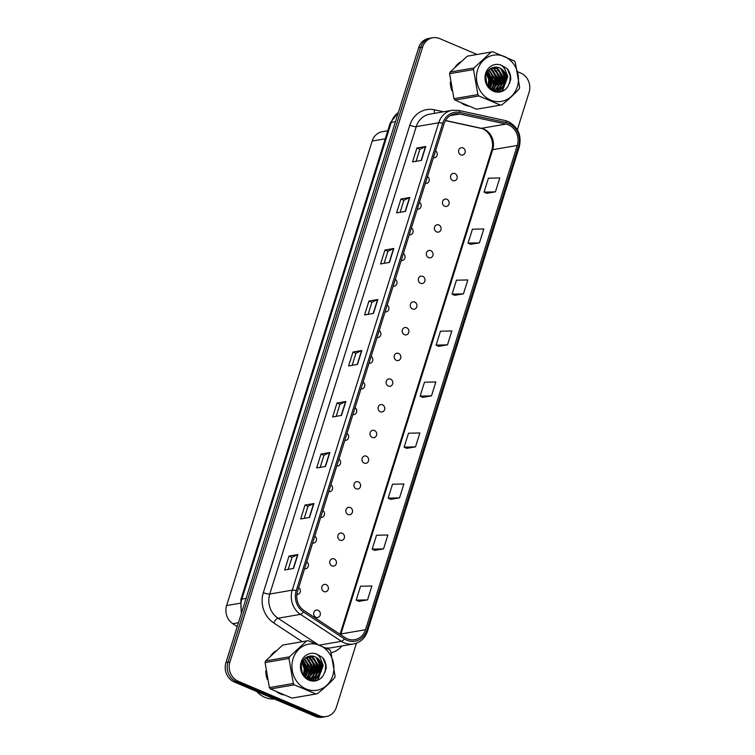 <?xml version="1.0" encoding="UTF-8"?>
<svg xmlns="http://www.w3.org/2000/svg" width="755" height="755" viewBox="0 0 755 755"><rect width="100%" height="100%" fill="white"/><g stroke="black" fill="none" stroke-linecap="round" stroke-linejoin="round"><path stroke-width="1.13" d="M454.944 173.593A3.737 3.341 80.2 0 0 452.764 180.549A3.737 3.341 80.2 0 0 457.2 177.472A3.737 3.341 80.2 0 0 454.944 173.593M446.894 199.282A3.737 3.341 80.2 0 0 444.714 206.238A3.737 3.341 80.2 0 0 449.149 203.161A3.737 3.341 80.2 0 0 446.894 199.282M438.844 224.971A3.737 3.341 80.2 0 0 436.664 231.927A3.737 3.341 80.2 0 0 441.099 228.85A3.737 3.341 80.2 0 0 438.844 224.971M430.794 250.66A3.737 3.341 80.2 0 0 428.613 257.615A3.737 3.341 80.2 0 0 433.049 254.539A3.737 3.341 80.2 0 0 430.794 250.66M422.743 276.349A3.737 3.341 80.2 0 0 420.563 283.304A3.737 3.341 80.2 0 0 424.999 280.228A3.737 3.341 80.2 0 0 422.743 276.349M414.693 302.038A3.737 3.341 80.2 0 0 412.513 308.993A3.737 3.341 80.2 0 0 416.949 305.917A3.737 3.341 80.2 0 0 414.693 302.038M406.643 327.727A3.737 3.341 80.2 0 0 404.463 334.682A3.737 3.341 80.2 0 0 408.899 331.605A3.737 3.341 80.2 0 0 406.643 327.727M398.593 353.416A3.737 3.341 80.2 0 0 396.413 360.371A3.737 3.341 80.2 0 0 400.848 357.294A3.737 3.341 80.2 0 0 398.593 353.416M390.543 379.104A3.737 3.341 80.2 0 0 388.363 386.06A3.737 3.341 80.2 0 0 392.798 382.983A3.737 3.341 80.2 0 0 390.543 379.104M382.492 404.793A3.737 3.341 80.2 0 0 380.312 411.749A3.737 3.341 80.2 0 0 384.748 408.672A3.737 3.341 80.2 0 0 382.492 404.793M374.442 430.482A3.737 3.341 80.2 0 0 372.262 437.438A3.737 3.341 80.2 0 0 376.698 434.361A3.737 3.341 80.2 0 0 374.442 430.482M366.392 456.171A3.737 3.341 80.2 0 0 364.212 463.126A3.737 3.341 80.2 0 0 368.648 460.05A3.737 3.341 80.2 0 0 366.392 456.171M358.342 481.86A3.737 3.341 80.2 0 0 356.162 488.815A3.737 3.341 80.2 0 0 360.597 485.739A3.737 3.341 80.2 0 0 358.342 481.86M350.292 507.549A3.737 3.341 80.2 0 0 348.112 514.504A3.737 3.341 80.2 0 0 352.547 511.428A3.737 3.341 80.2 0 0 350.292 507.549M342.241 533.238A3.737 3.341 80.2 0 0 340.061 540.193A3.737 3.341 80.2 0 0 344.497 537.116A3.737 3.341 80.2 0 0 342.241 533.238M334.191 558.927A3.737 3.341 80.2 0 0 332.011 565.882A3.737 3.341 80.2 0 0 336.447 562.805A3.737 3.341 80.2 0 0 334.191 558.927M326.141 584.615A3.737 3.341 80.2 0 0 323.961 591.571A3.737 3.341 80.2 0 0 328.397 588.494A3.737 3.341 80.2 0 0 326.141 584.615M318.091 610.304A3.737 3.341 80.2 0 0 315.911 617.26A3.737 3.341 80.2 0 0 320.346 614.183A3.737 3.341 80.2 0 0 318.091 610.304M462.994 147.904A3.737 3.341 80.2 0 0 460.824 154.86A3.737 3.341 80.2 0 0 462.994 147.904M425.358 183.389A3.737 3.341 80.2 0 0 427.5 176.547M417.307 209.078A3.737 3.341 80.2 0 0 419.45 202.236M409.257 234.767A3.737 3.341 80.2 0 0 411.39 227.925M401.207 260.456A3.737 3.341 80.2 0 0 403.34 253.614M393.147 286.145A3.737 3.341 80.2 0 0 395.29 279.303M385.097 311.824A3.737 3.341 80.2 0 0 387.239 304.992M377.047 337.513A3.737 3.341 80.2 0 0 379.189 330.681M368.997 363.202A3.737 3.341 80.2 0 0 371.139 356.369M360.947 388.891A3.737 3.341 80.2 0 0 363.089 382.058M352.896 414.58A3.737 3.341 80.2 0 0 355.039 407.747M344.846 440.269A3.737 3.341 80.2 0 0 346.989 433.436M336.796 465.958A3.737 3.341 80.2 0 0 338.938 459.125M328.746 491.647A3.737 3.341 80.2 0 0 330.888 484.814M320.696 517.335A3.737 3.341 80.2 0 0 322.838 510.503M312.645 543.024A3.737 3.341 80.2 0 0 314.788 536.192M304.595 568.713A3.737 3.341 80.2 0 0 306.738 561.88M296.857 594.449A3.737 3.341 80.2 0 0 298.687 587.569M433.408 157.701A3.737 3.341 80.2 0 0 435.55 150.858M237.23 626.612L232.795 623.696A14.958 13.354 -99.8 0 1 226.613 605.548L372.187 141.034A14.958 13.354 -99.8 0 1 382.323 131.681L387.787 130.738M460.276 62.089A23.933 21.366 80.2 0 0 455.407 66.6A23.933 21.366 80.2 0 1 460.276 62.089M450.329 82.059A23.933 21.366 80.2 0 0 451.801 90.562A23.933 21.366 80.2 0 1 450.329 82.059M461.805 103.407A23.933 21.366 80.2 0 0 464.797 104.964A23.933 21.366 80.2 0 0 467.902 106.002A23.933 21.366 80.2 0 1 464.797 104.964A23.933 21.366 80.2 0 1 461.805 103.407M275.726 650.98A23.933 21.366 80.2 0 0 270.856 655.5A23.933 21.366 80.2 0 1 275.726 650.98M265.779 670.95A23.933 21.366 80.2 0 0 267.251 679.462A23.933 21.366 80.2 0 1 265.779 670.95M277.255 692.297A23.933 21.366 80.2 0 0 280.247 693.864A23.933 21.366 80.2 0 0 283.351 694.902A23.933 21.366 80.2 0 1 280.247 693.864A23.933 21.366 80.2 0 1 277.255 692.297M508.417 124.858A15.959 14.241 -99.8 0 1 517.288 145.441L365.524 629.727A15.959 14.241 -99.8 0 1 354.708 639.712A15.959 14.241 -99.8 0 1 345.073 637.597L304.123 610.635A15.959 14.241 -99.8 0 1 297.527 591.278L444.006 123.867A15.959 14.241 -99.8 0 1 454.812 113.882A15.959 14.241 -99.8 0 1 459.757 114.005L506.001 124.084A15.959 14.241 -99.8 0 1 508.417 124.858M508.87 123.424A17.507 15.628 80.2 0 0 506.218 122.574L459.974 112.486A17.507 15.628 80.2 0 0 442.694 123.31L296.215 590.721A17.507 15.628 80.2 0 0 303.453 611.956L344.403 638.919A17.507 15.628 80.2 0 0 366.836 630.283L518.6 145.998A17.507 15.628 80.2 0 0 508.87 123.424M477.047 54.473L439.636 38.581A14.958 13.354 80.2 0 0 432.738 37.75L428.755 38.439A14.958 13.354 80.2 0 0 418.619 47.791L225.934 662.654A14.958 13.354 80.2 0 0 234.248 681.954L315.364 716.419L317.355 716.07A14.958 13.354 80.2 0 0 324.254 716.91A14.958 13.354 80.2 0 1 317.355 716.07L236.239 681.605L317.355 716.07L319.346 715.731A14.958 13.354 80.2 0 0 326.245 716.561A14.958 13.354 80.2 0 0 336.381 707.208L356.445 643.175M225.934 662.654L227.925 662.314A14.958 13.354 80.2 0 0 236.239 681.605A14.958 13.354 80.2 0 1 227.925 662.314L420.611 47.452L227.925 662.314L229.926 661.965A14.958 13.354 80.2 0 0 238.24 681.265L319.346 715.731M430.746 38.09A14.958 13.354 80.2 0 0 420.611 47.452A14.958 13.354 80.2 0 1 430.746 38.09M358.7 601.376L367.553 599.895L371.913 585.984L360.541 586.239L356.181 600.149L358.776 601.405M374.688 550.367L383.54 548.894L387.891 534.984L376.528 535.229L372.168 549.14L374.763 550.404M390.675 499.357L399.518 497.885L403.878 483.974L392.506 484.219L388.145 498.13L390.741 499.395M406.662 448.357L415.505 446.875L419.865 432.964L408.493 433.219L404.133 447.13L406.728 448.385M486.579 193.318L495.431 191.845L499.791 177.935L488.419 178.189L484.059 192.1L486.654 193.355M470.591 244.327L479.444 242.855L483.804 228.944L472.432 229.19L468.072 243.101L470.667 244.365M454.614 295.337L463.457 293.855L467.817 279.945L456.445 280.199L452.085 294.11L454.68 295.365M438.627 346.337L447.47 344.865L451.83 330.954L440.458 331.209L436.107 345.12L438.702 346.375M422.64 397.347L431.492 395.875L435.852 381.964L424.48 382.209L420.12 396.12L422.715 397.385M492.562 89.42A23.933 21.366 80.2 0 0 492.911 87.599A23.933 21.366 80.2 0 1 492.562 89.42M493.072 86.344A23.933 21.366 80.2 0 0 490.344 71.574A23.933 21.366 80.2 0 1 493.072 86.344M308.012 678.311A23.933 21.366 80.2 0 0 308.361 676.499A23.933 21.366 80.2 0 1 308.012 678.311M308.521 675.244A23.933 21.366 80.2 0 0 305.794 660.465A23.933 21.366 80.2 0 1 308.521 675.244M517.345 129.756L529.066 92.346A14.958 13.354 80.2 0 0 520.752 73.046L517.722 71.763M432.738 37.75A14.958 13.354 80.2 0 0 422.611 47.112L229.926 661.965M325.509 466.439L316.638 467.958L320.998 454.048L329.869 452.528L325.509 466.439M309.522 517.439L300.66 518.968L305.02 505.057L313.882 503.528L309.522 517.439M293.535 568.449L284.673 569.978L289.033 556.067L297.895 554.538L293.535 568.449M373.461 313.419L364.599 314.939L368.95 301.028L377.821 299.509L373.461 313.419M389.438 262.41L380.577 263.939L384.937 250.028L393.799 248.499L389.438 262.41M405.426 211.4L396.564 212.929L400.924 199.018L409.786 197.489L405.426 211.4M421.413 160.4L412.551 161.919L416.911 148.008L425.773 146.489L421.413 160.4M341.486 415.429L332.625 416.958L336.985 403.047L345.847 401.518L341.486 415.429M357.474 364.42L348.612 365.948L352.972 352.038L361.834 350.509L357.474 364.42M352.972 352.038L355.916 353.293M352.141 365.344L355.926 353.264L361.579 350.584A3.992 0.897 17.4 0 1 361.834 350.509M336.985 403.047L339.939 404.293M336.164 416.345L339.939 404.274L345.592 401.594A3.992 0.897 17.4 0 1 345.847 401.518M416.911 148.008L419.856 149.263L425.518 146.564A3.992 0.897 17.4 0 1 425.773 146.489M400.924 199.018L403.878 200.273L409.531 197.565A3.992 0.897 17.4 0 1 409.786 197.489M384.937 250.028L387.891 251.273L393.544 248.574A3.992 0.897 17.4 0 1 393.799 248.499M368.95 301.028L371.904 302.283M368.129 314.335L371.913 302.264L377.557 299.584A3.992 0.897 17.4 0 1 377.821 299.509M289.033 556.067L291.977 557.313M288.202 569.364L291.987 557.294L297.64 554.614A3.992 0.897 17.4 0 1 297.895 554.538M305.02 505.057L307.964 506.312M304.19 518.364L307.974 506.284L313.627 503.604A3.992 0.897 17.4 0 1 313.882 503.528M320.998 454.048L323.952 455.303M320.177 467.354L323.961 455.284L329.605 452.604A3.992 0.897 17.4 0 1 329.869 452.528M431.492 395.875L420.12 396.12M447.47 344.865L436.107 345.12M463.457 293.855L452.085 294.11M479.444 242.855L468.072 243.101M495.431 191.845L484.059 192.1M415.505 446.875L404.133 447.13M399.518 497.885L388.145 498.13M383.54 548.894L372.168 549.14M367.553 599.895L356.181 600.149M384.116 263.325L387.9 251.255M400.093 212.325L403.878 200.245M416.08 161.315L419.865 149.245M315.364 716.419A14.958 13.354 80.2 0 0 322.262 717.25L326.245 716.561M256.794 691.533A24.934 22.254 80.2 0 0 264.93 697.375A24.934 22.254 80.2 0 0 274.386 699.007M477.613 69.847A23.443 20.923 80.2 0 0 490.646 100.075A23.443 20.923 80.2 0 0 517.326 86.721A23.443 20.923 80.2 0 0 504.302 56.493A23.443 20.923 80.2 0 0 477.613 69.847M450.122 72.046L474.036 67.931A26.925 24.037 80.2 0 0 473.762 68.743A26.925 24.037 80.2 0 0 473.517 69.573L449.602 73.688L453.953 98.697A26.925 24.037 80.2 0 0 454.991 100.066L476.499 109.211A26.925 24.037 80.2 0 0 477.236 109.097L501.15 104.973A26.925 24.037 80.2 0 0 501.962 104.822C508.776 99.32 514.495 94.035 519.119 88.948A26.925 24.037 80.2 0 0 519.393 88.127A26.925 24.037 80.2 0 0 519.638 87.306L515.288 62.297A26.925 24.037 80.2 0 0 514.249 60.928L492.741 51.784A26.925 24.037 80.2 0 0 492.005 51.897A26.925 24.037 80.2 0 0 491.194 52.057L467.279 56.172L450.122 72.046A26.925 24.037 80.2 0 0 449.848 72.867A26.925 24.037 80.2 0 0 449.602 73.688M453.953 98.697L477.868 94.583L473.517 69.573M477.868 94.583A26.925 24.037 80.2 0 0 478.906 95.951L454.991 100.066M476.499 109.211L500.414 105.087L478.906 95.951M500.414 105.087A26.925 24.037 80.2 0 0 501.15 104.973M486.701 83.324L485.795 76.916M488.476 86.532L489.485 79.643L486.711 73.329M488.07 85.957L488.778 79.756L486.447 73.999M490.042 88.156L491.694 85.041L492.298 79.152L487.853 71.272M489.627 87.873L490.995 85.164L491.599 79.275L487.551 71.716M491.647 89.052L494.516 84.56L495.11 78.671L489.07 69.828M491.25 88.863L493.808 84.683L494.412 78.794L488.759 70.149M493.194 89.609L497.328 84.079L497.923 78.19L491.694 69.252L490.344 68.762M492.807 89.496L496.62 84.201L497.224 78.303L490.986 69.375L490.023 68.998M494.685 89.911L496.95 88.382L500.14 83.588L500.744 77.699L494.506 68.771L491.665 68.007M494.317 89.854L496.243 88.505L499.433 83.711L500.037 77.822L493.808 68.884L491.335 68.167M496.148 89.977L499.763 87.901L502.953 83.107L503.557 77.218L497.319 68.28L492.996 67.516M495.79 89.977L499.064 88.014L502.254 83.229L502.849 77.34L496.62 68.403L492.666 67.62M487.428 71.923L490.561 79.445L489.58 87.835L492.081 89.241L497.573 89.836L502.575 87.41L505.765 82.625L506.369 76.727C504.633 70.102 500.697 66.931 494.572 67.214L494.308 67.261C490.514 67.893 487.881 70.158 486.418 74.084C481.199 87.75 501.367 98.66 508.162 85.91L510.739 79.558C510.861 75.453 509.691 71.829 507.237 68.677L501.273 65.223A13.93 12.439 80.2 0 0 485.673 73.273A13.93 12.439 80.2 0 0 492.194 90.638A13.93 12.439 80.2 0 0 508.162 85.91M497.224 89.892L501.877 87.533L505.067 82.748C508.134 75.066 501.547 65.77 494.572 67.214M493.336 90.458L494.355 90.062M493.194 90.458L495.808 90.081M494.412 90.374L495.45 90.1M491.269 89.317L497.573 89.836M501.273 65.223C504.869 67.799 506.567 71.631 506.369 76.727M492.005 51.897L468.091 56.021A26.925 24.037 80.2 0 0 467.279 56.172M474.036 67.931L491.194 52.057M495.091 87.146L496.195 78.482L492.373 70.149M491.335 69.101L490.674 68.545M494.969 91.138L495.893 90.072M496.035 89.883L497.139 88.212M497.904 86.655L499.008 77.992L495.195 69.658M494.148 68.611L492.892 67.61M496.856 91.525L498.725 89.562M498.857 89.401L499.952 87.722M500.716 86.174L501.82 77.51L498.007 69.177M496.96 68.129L495.705 67.12M499.008 91.582L502.764 87.24M503.528 85.692L504.633 77.029L500.82 68.696M502.028 90.94L507.445 76.538L505.68 71.13M509.738 83.116L510.267 76.057L507.237 68.677M490.297 86.759L490.92 79.388L487.881 71.999M495.922 85.787L496.545 78.416L493.506 71.027M492.137 69.469L490.92 68.394M495.195 91.204L496.214 90.043M496.488 89.694L497.838 87.495M498.744 85.306L499.357 77.935L496.318 70.545M494.959 68.979L493.336 67.62M497.111 91.553L499.13 89.439M499.3 89.203L500.65 87.014M501.556 84.815L502.169 77.444L499.13 70.055M497.772 68.497L496.148 67.129M499.319 91.553L503.472 86.523M504.368 84.334L504.991 76.963L501.952 69.573M502.566 90.732L507.804 76.482L504.821 69.167M293.072 658.737A23.443 20.923 80.2 0 0 306.096 688.975A23.443 20.923 80.2 0 0 332.776 675.612A23.443 20.923 80.2 0 0 319.752 645.383A23.443 20.923 80.2 0 0 293.072 658.737M265.571 660.936L289.486 656.822A26.925 24.037 80.2 0 0 289.212 657.643A26.925 24.037 80.2 0 0 288.967 658.464L265.062 662.579L269.403 687.597A26.925 24.037 80.2 0 0 270.441 688.966L291.949 698.101A26.925 24.037 80.2 0 0 292.685 697.988L316.6 693.873A26.925 24.037 80.2 0 0 317.411 693.713C324.225 688.22 329.954 682.926 334.569 677.839A26.925 24.037 80.2 0 0 334.843 677.027A26.925 24.037 80.2 0 0 335.088 676.197L330.737 651.188A26.925 24.037 80.2 0 0 329.699 649.819L308.2 640.684A26.925 24.037 80.2 0 0 307.455 640.797A26.925 24.037 80.2 0 0 306.643 640.948L282.729 645.063L265.571 660.936A26.925 24.037 80.2 0 0 265.307 661.758A26.925 24.037 80.2 0 0 265.062 662.579M269.403 687.597L293.317 683.473L288.967 658.464M293.317 683.473A26.925 24.037 80.2 0 0 294.356 684.842L270.441 688.966M291.949 698.101L315.864 693.987L294.356 684.842M315.864 693.987A26.925 24.037 80.2 0 0 316.6 693.873M302.151 672.214L301.254 665.806M303.925 675.423L304.935 668.534L302.16 662.22M303.519 674.847L304.237 668.656L301.906 662.89M305.492 677.056L307.153 673.941L307.747 668.052L303.302 660.172M305.086 676.763L306.445 674.064L307.049 668.166L303.01 660.616M307.096 677.943L309.965 673.451L310.569 667.562L304.52 658.719M306.7 677.754L309.257 673.573L309.861 667.684L304.208 659.039M308.644 678.509L312.778 672.969L313.382 667.08L307.143 658.143L305.794 657.662M308.257 678.396L312.07 673.092L312.674 667.203L306.445 658.266L305.473 657.888M310.145 678.802L312.4 677.273L315.59 672.488L316.194 666.599L309.956 657.662L307.115 656.897M309.767 678.745L311.702 677.395L314.892 672.601L315.486 666.712L309.257 657.784L306.785 657.067M311.598 678.868L315.212 676.791L318.402 671.997L319.006 666.108L312.778 657.171L308.446 656.406M311.239 678.868L314.514 676.914L317.704 672.12L318.308 666.231L312.07 657.294L308.115 656.51M302.878 660.823L306.02 668.345L305.029 676.725L307.54 678.132L313.023 678.726L318.034 676.31L321.224 671.516L321.819 665.617C320.082 658.992 316.156 655.821 310.022 656.114L309.758 656.152C305.964 656.784 303.34 659.058 301.877 662.975C296.649 676.64 316.817 687.55 323.612 674.8L326.198 668.449C326.311 664.353 325.141 660.719 322.687 657.567L316.732 654.113A13.93 12.439 80.2 0 0 301.122 662.163A13.93 12.439 80.2 0 0 307.644 679.528A13.93 12.439 80.2 0 0 323.612 674.8M312.674 678.783L317.327 676.423L320.516 671.639C323.593 663.956 316.996 654.66 310.022 656.114M308.786 679.349L309.805 678.962M308.644 679.358L311.258 678.971M309.861 679.264L310.9 678.99M306.728 678.207L313.023 678.726M316.732 654.113C320.318 656.69 322.017 660.531 321.819 665.617M307.455 640.797L283.55 644.912A26.925 24.037 80.2 0 0 282.729 645.063M289.486 656.822L306.643 640.948M310.541 676.036L311.645 667.373L307.832 659.039M306.785 657.992L306.134 657.435M310.418 680.028L311.343 678.971M311.494 678.773L312.589 677.103M313.353 675.555L314.457 666.891L310.645 658.558M309.597 657.511L308.342 656.501M312.315 680.425L314.174 678.462M314.307 678.292L315.401 676.622M316.175 675.064L317.27 666.401L313.457 658.067M312.41 657.02L311.154 656.019M314.467 680.472L318.223 676.131M318.988 674.583L320.082 665.919L316.269 657.586M317.477 679.83L322.904 665.429L321.13 660.021M325.197 672.007L325.716 664.947L322.687 657.567M305.747 675.649L306.37 668.279L303.331 660.889M311.381 674.677L311.994 667.307L308.955 659.917M307.596 658.36L306.37 657.294M310.645 680.095L311.673 678.943M311.938 678.585L313.297 676.386M314.193 674.196L314.807 666.825L311.768 659.436M310.409 657.879L308.786 656.51M312.561 680.453L314.58 678.33M314.75 678.103L316.109 675.904M317.006 673.715L317.628 666.344L314.59 658.955M313.221 657.388L311.598 656.019M314.769 680.444L318.921 675.423M319.818 673.224L320.441 665.853L317.402 658.464M318.015 679.623L323.253 665.372L320.28 658.067M385.267 138.788L372.187 141.034M240.052 603.236L226.613 605.548M238.448 622.724L232.795 623.696M517.288 145.441L492.685 149.679A15.959 14.241 80.2 0 0 483.823 129.096A15.959 14.241 80.2 0 0 481.407 128.322L445.507 120.489M341.958 645.95A24.934 22.254 -99.8 0 1 331.218 652.801M325.877 647.884A19.951 17.809 80.2 0 0 331.011 647.837L353.482 643.968A19.951 17.809 -99.8 0 1 341.439 641.325L300.481 614.362A19.951 17.809 -99.8 0 1 292.242 590.165L438.721 122.763A4.983 1.123 17.4 0 1 442.694 123.31M366.836 630.283A4.983 1.123 17.4 0 1 367.525 631.189L519.289 146.904C521.818 135.409 518.109 126.944 508.172 121.527L505.019 120.517A4.983 2.114 102.3 0 1 506.218 122.574M296.215 590.721A4.983 1.123 -162.6 0 0 292.242 590.165L269.771 594.034A19.951 17.809 80.2 0 0 278.01 618.232L317.242 644.062M303.453 611.956A4.983 1.727 123.4 0 1 300.481 614.362L278.01 618.232A4.983 1.727 -56.6 0 0 273.631 622.875A24.934 22.254 -99.8 0 1 263.335 592.618L409.814 125.217A24.934 22.254 -99.8 0 1 434.418 109.796L443.515 111.787M505.019 120.517L458.776 110.428A4.983 2.114 102.3 0 1 459.974 112.486M409.814 125.217A4.983 1.123 17.4 0 0 416.25 126.632L438.721 122.763A19.951 17.809 -99.8 0 1 452.236 110.277L429.765 114.147A19.951 17.809 80.2 0 0 416.25 126.632L269.771 594.034A4.983 1.123 17.4 0 1 263.335 592.618M344.403 638.919A4.983 1.727 123.4 0 1 341.439 641.325L319.686 645.072M519.289 146.904A4.983 1.123 -162.6 0 0 518.6 145.998M302.226 641.693L273.631 622.875M422.611 47.112L418.619 47.791M238.24 681.265L234.248 681.954M434.418 109.796A4.983 2.114 -77.7 0 0 434.644 113.307M340.675 634.7A15.959 14.241 80.2 0 0 340.92 633.964L492.685 149.679A8.975 2.02 17.4 0 0 491.731 150.226C495.072 141.025 488.24 129.256 480.746 128.312A8.975 3.803 -77.7 0 0 481.407 128.322L506.001 124.084M365.524 629.727L340.92 633.964A8.975 2.02 17.4 0 0 340.08 634.313M459.757 114.005L450.197 115.647M357.228 364.467L361.579 350.584M373.215 313.457L377.557 299.584M389.193 262.447L393.544 248.574M405.18 211.447L409.531 197.565M421.167 160.438L425.518 146.564M341.241 415.467L345.592 401.594M325.254 466.477L329.605 452.604M309.276 517.486L313.627 503.604M293.289 568.487L297.64 554.614M398.31 112.589A19.951 17.809 80.2 0 0 391.279 122.395L395.469 121.678M241.317 613.56L240.826 599.706L390.212 123.008A9.975 2.246 17.4 0 1 391.279 122.395L241.893 599.092L246.073 598.375M240.826 599.706A9.975 2.246 17.4 0 1 241.893 599.092A19.951 17.809 80.2 0 0 241.845 611.88M458.776 110.428L452.236 110.277M353.482 643.968C360.39 642.505 365.071 638.249 367.525 631.189M480.746 128.312L445.431 120.611M340.033 634.276L491.731 150.226M390.212 123.008L398.385 112.344"/></g></svg>
